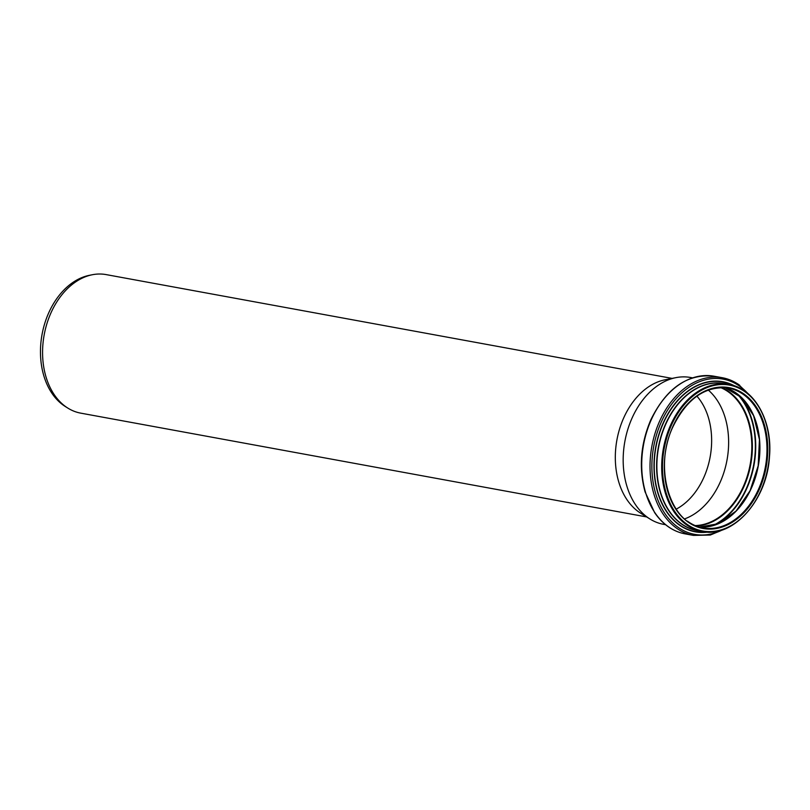 <?xml version="1.0" encoding="UTF-8"?>
<svg xmlns="http://www.w3.org/2000/svg" width="810" height="810" viewBox="0 0 810 810"><rect width="100%" height="100%" fill="white"/><g stroke="black" fill="none" stroke-linecap="round" stroke-linejoin="round"><path stroke-width="1.21" d="M665.557 524.698L663.613 524.343A74.652 53.065 -79.6 0 1 649.974 519.008A74.652 53.065 -79.6 0 1 647.392 517.256A74.652 53.065 -79.6 0 1 625.279 439.283A74.652 53.065 -79.6 0 1 675.904 377.642A74.652 53.065 -79.6 0 1 690.545 377.49L692.489 377.845M649.974 519.008L640.599 513.145A70.43 50.068 -79.6 0 1 638.169 511.505A70.43 50.068 -79.6 0 1 617.301 437.937A70.43 50.068 -79.6 0 1 665.061 379.789L675.904 377.642M646.663 516.942L80.727 413.14A70.43 50.068 -79.6 0 1 67.858 408.108A70.43 50.068 -79.6 0 1 65.428 406.468A70.43 50.068 -79.6 0 1 44.56 332.9A70.43 50.068 -79.6 0 1 92.32 274.742A70.43 50.068 -79.6 0 1 106.13 274.6L672.077 378.392M67.858 408.108L65.347 406.539A69.295 49.258 -79.6 0 1 62.957 404.919A69.295 49.258 -79.6 0 1 42.424 332.535A69.295 49.258 -79.6 0 1 89.414 275.319L92.32 274.742M696.894 396.13A65.782 46.757 -79.6 0 1 710.137 456.982A65.782 46.757 -79.6 0 1 676.168 509.166M708.264 390.055A70.916 50.412 -79.6 0 1 727.005 460.07A70.916 50.412 -79.6 0 1 684.632 518.886M726.904 528.1L710.299 535.046L693.441 535.4A80.149 56.973 -79.6 0 1 676.036 527.796A80.149 56.973 -79.6 0 1 659.583 421.261A80.149 56.973 -79.6 0 1 722.358 377.733A80.149 56.973 -79.6 0 1 739.763 385.337M722.692 529.77A78.904 56.092 -79.6 0 1 677.494 526.875A78.904 56.092 -79.6 0 1 661.294 421.98A78.904 56.092 -79.6 0 1 740.239 386.613A78.904 56.092 -79.6 0 1 747.711 393.376M693.441 535.4L685.128 533.871A80.149 56.973 -79.6 0 1 667.723 526.267A80.149 56.973 -79.6 0 1 651.27 419.742A80.149 56.973 -79.6 0 1 714.045 376.215L722.358 377.733L737.991 384.041L751.052 396.434M702.179 531.492L697.349 530.601A74.722 53.116 -79.6 0 1 681.119 523.513A74.722 53.116 -79.6 0 1 665.779 424.187A74.722 53.116 -79.6 0 1 724.302 383.606L729.142 384.497C754.657 388.446 772.801 421.281 769.46 456.982C767.009 500.458 732.868 538.478 702.179 531.492A74.722 53.116 -79.6 0 1 685.948 524.404A74.722 53.116 -79.6 0 1 670.609 425.078A74.722 53.116 -79.6 0 1 729.142 384.497A74.722 53.116 -79.6 0 1 745.362 391.584M671.338 425.392A74.155 52.721 -79.6 0 1 745.534 392.151A74.155 52.721 -79.6 0 1 760.752 490.728A74.155 52.721 -79.6 0 1 686.566 523.969A74.155 52.721 -79.6 0 1 671.338 425.392M699.617 531.016A74.803 53.177 -79.6 0 1 680.886 523.554A74.803 53.177 -79.6 0 1 665.526 424.116A74.803 53.177 -79.6 0 1 726.58 384.021M706.796 532.048A76.099 54.098 -79.6 0 1 678.922 524.434A76.099 54.098 -79.6 0 1 663.299 423.276A76.099 54.098 -79.6 0 1 733.647 385.611M707.829 532.089A76.302 54.24 -79.6 0 1 678.75 524.596A76.302 54.24 -79.6 0 1 663.086 423.174A76.302 54.24 -79.6 0 1 734.629 385.935M720.485 387.544A70.916 50.412 -79.6 0 1 728.797 392.202A70.916 50.412 -79.6 0 1 748.804 470.711A70.916 50.412 -79.6 0 1 695.162 525.568M721.568 387.514A71.31 50.686 -79.6 0 1 729.243 391.908A71.31 50.686 -79.6 0 1 749.483 470.347A71.31 50.686 -79.6 0 1 696.175 525.973M736.391 393.225A75.097 53.389 -79.6 0 1 753.634 464.96A75.097 53.389 -79.6 0 1 712.061 525.892M738.153 394.551A75.36 53.571 -79.6 0 1 754.009 465.021A75.36 53.571 -79.6 0 1 714.177 525.285M758.778 433.482A71.432 50.777 -79.6 0 1 747.276 496.206M736.867 393.549A71.057 50.514 -79.6 0 1 756.226 474.781A71.057 50.514 -79.6 0 1 699.354 527.067L718.399 523.685L736.118 511.009L750.04 490.769L758.18 465.791L759.436 439.536L753.604 415.682L741.535 397.538L724.93 387.625A71.057 50.514 -79.6 0 1 736.867 393.549M672.816 426.688A71.057 50.514 -79.6 0 1 728.473 388.091A71.057 50.514 -79.6 0 1 743.914 394.834A71.057 50.514 -79.6 0 1 762.564 478.477A71.057 50.514 -79.6 0 1 702.837 527.887A71.057 50.514 -79.6 0 1 687.406 521.144M687.579 521.721A71.624 50.919 -79.6 0 1 672.867 426.516A71.624 50.919 -79.6 0 1 744.522 394.409A71.624 50.919 -79.6 0 1 759.223 489.615A71.624 50.919 -79.6 0 1 687.579 521.721M685.128 533.871C672.877 531.471 662.722 524.404 654.642 512.659L645.074 491.883C638.634 467.967 640.558 443.941 650.835 419.783C666.549 387.95 687.609 373.42 714.045 376.215M702.837 527.887C669.921 523.766 653.194 467.643 672.999 426.667C687.022 398.439 705.52 385.58 728.473 388.091"/></g></svg>
